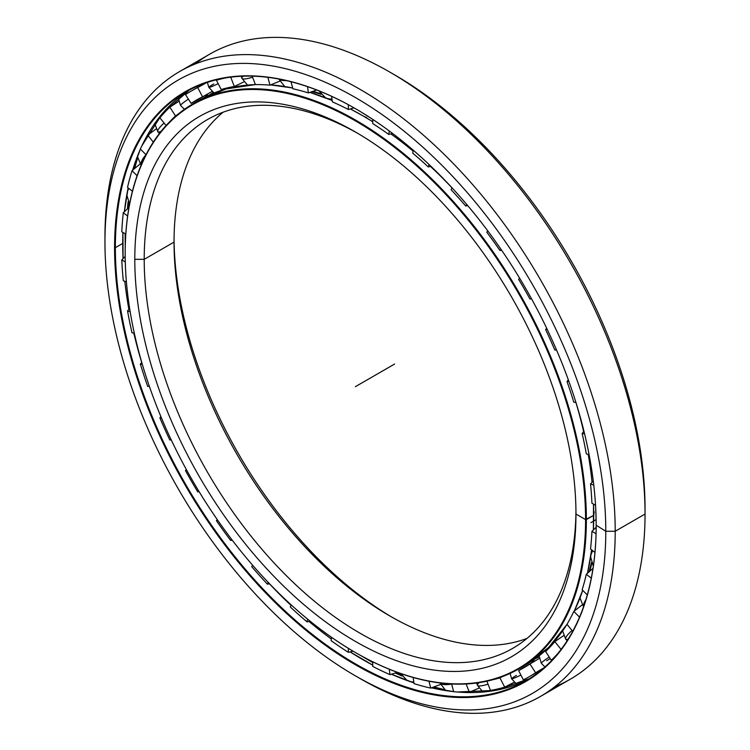 <?xml version="1.0" encoding="UTF-8"?>
<svg xmlns="http://www.w3.org/2000/svg" width="750" height="750" viewBox="0 0 750 750"><rect width="100%" height="100%" fill="white"/><g stroke="black" fill="none" stroke-linecap="round" stroke-linejoin="round"><path stroke-width="1.12" d="M589.359 571.603A318.253 183.741 -120 0 0 591.572 562.95A318.253 183.741 60 0 1 589.359 571.603M591.431 562.584A318.309 183.778 60 0 1 589.078 571.847A318.309 183.778 -120 0 0 591.431 562.584M320.822 93.994A318.253 183.741 -120 0 0 312.216 91.584A318.253 183.741 60 0 1 320.822 93.994M311.869 91.706A318.309 183.778 60 0 1 321.066 94.294A318.309 183.778 -120 0 0 311.869 91.706M574.341 610.997A326.091 188.269 -120 0 0 582.694 590.325A326.109 188.278 60 0 1 574.331 611.006A326.109 188.278 -120 0 0 582.694 590.325L574.341 610.997M587.494 573.234A326.091 188.269 -120 0 0 591.638 549.872L587.494 573.234A326.109 188.278 -120 0 0 591.628 549.862A326.109 188.278 60 0 1 587.475 573.244M593.372 529.941A326.091 188.269 -120 0 0 593.728 515.316A326.091 188.269 -120 0 0 593.531 504.131A326.109 188.278 60 0 1 593.719 515.344A326.109 188.278 60 0 1 593.353 529.959A326.109 188.278 -120 0 0 593.719 515.344A326.109 188.278 -120 0 0 593.513 504.122L593.372 529.941M592.05 482.297A326.091 188.269 -120 0 0 588.263 454.509A326.091 188.269 60 0 1 592.05 482.297A326.109 188.278 -120 0 0 588.234 454.5A326.109 188.278 60 0 1 592.041 482.316M583.669 431.7A326.091 188.269 -120 0 0 575.953 402.553A326.109 188.278 60 0 1 583.65 431.719A326.109 188.278 -120 0 0 575.934 402.544A326.091 188.269 60 0 1 583.669 431.7M451.922 187.716A326.091 188.269 -120 0 0 430.538 166.472A326.091 188.269 60 0 1 451.922 187.716A326.109 188.278 -120 0 0 430.509 166.472A326.109 188.278 60 0 1 451.913 187.744M413.081 151.088A326.091 188.269 -120 0 0 390.909 133.903A326.109 188.278 60 0 1 413.081 151.106A326.109 188.278 -120 0 0 390.881 133.912A326.091 188.269 60 0 1 413.081 151.088M372.741 121.706A326.091 188.269 -120 0 0 363.15 115.941L363.122 115.941A326.109 188.278 60 0 1 372.741 121.734A326.109 188.278 -120 0 0 363.122 115.941A326.109 188.278 -120 0 0 350.287 108.947A326.109 188.278 60 0 1 363.122 115.941A326.091 188.269 60 0 1 372.741 121.706L363.15 115.941A326.091 188.269 -120 0 0 350.306 108.938L363.15 115.941M518.822 668.878A326.109 188.278 60 0 1 355.566 652.612A326.109 188.278 -120 0 0 355.763 652.725A326.109 188.278 -120 0 0 586.359 519.591L593.719 515.344L586.359 519.591A326.109 188.278 -120 0 0 355.772 120.187A326.109 188.278 -120 0 0 125.175 253.322A326.109 188.278 60 0 1 192.713 104.034A326.109 188.278 60 0 1 444.009 191.409A326.109 188.278 60 0 1 586.359 519.591L585.572 519.591A325.556 187.959 60 0 1 355.369 652.5A325.556 187.959 60 0 1 125.175 253.781A325.556 187.959 60 0 1 355.378 120.872A325.556 187.959 60 0 1 585.572 519.591L586.359 519.591A326.109 188.278 60 0 1 518.822 668.878L526.172 664.631A326.109 188.278 -120 0 0 567.103 624.15A326.109 188.278 60 0 1 522.459 666.684M364.031 116.456A27.75 16.022 120 0 0 366.488 117.3A27.75 16.022 -60 0 1 364.031 116.456M320.494 93.572A318.309 183.778 -120 0 0 312.741 91.406A318.309 183.778 60 0 1 320.494 93.572M213.253 92.438A326.091 188.269 -120 0 0 209.85 94.781A326.091 188.269 60 0 1 213.253 92.438A326.109 188.278 -120 0 0 209.784 94.809L213.244 92.428M535.35 658.706A326.109 188.278 -120 0 0 539.147 656.906A326.091 188.269 60 0 1 535.406 658.659A326.091 188.269 -120 0 0 539.147 656.887L535.35 658.706M392.25 617.353A311.953 180.103 60 0 1 174.056 239.409A311.953 180.103 -120 0 0 392.25 617.353M174.037 242.109A305.287 176.259 -120 0 0 389.916 616.013A305.287 176.259 -120 0 0 526.912 638.475A305.287 176.259 60 0 1 297.647 538.828A305.287 176.259 60 0 1 174.037 242.109L144.206 259.331A305.287 176.259 -120 0 0 277.472 566.569A305.287 176.259 -120 0 0 512.728 648.356A305.287 176.259 -120 0 0 575.944 511.294A305.287 176.259 60 0 1 358.912 632.559A305.287 176.259 60 0 1 144.206 259.331L134.794 259.331A311.953 180.103 -120 0 0 355.378 641.391A311.953 180.103 -120 0 0 575.962 514.041L575.962 514.041A311.953 180.103 60 0 1 355.378 641.391A311.953 180.103 60 0 1 134.794 259.331A311.953 180.103 60 0 1 355.378 131.972A311.953 180.103 60 0 1 575.962 514.041L575.962 514.041A311.953 180.103 -120 0 0 355.378 131.972A311.953 180.103 -120 0 0 134.794 259.331L144.206 259.331A305.287 176.259 60 0 1 357.75 133.359A305.287 176.259 -120 0 0 207.441 119.569A305.287 176.259 -120 0 0 144.206 259.331L174.037 242.109A305.287 176.259 60 0 1 223.088 112.228A305.287 176.259 -120 0 0 174.037 242.109L174.037 242.109M332.184 100.491A326.109 188.278 -120 0 0 309.862 92.391A326.109 188.278 60 0 1 332.184 100.491M292.678 88.003A326.109 188.278 -120 0 0 270.591 84.9A326.109 188.278 60 0 1 292.678 88.003A326.091 188.269 -120 0 0 270.591 84.9L292.669 87.994M255.591 84.581A326.109 188.278 -120 0 0 200.072 99.797A326.109 188.278 -120 0 0 196.434 101.991A326.109 188.278 60 0 1 200.072 99.797A326.109 188.278 60 0 1 255.591 84.581M575.962 514.041L585.572 519.591A325.556 187.959 -120 0 0 355.378 120.872A325.556 187.959 -120 0 0 125.175 253.781A325.556 187.959 -120 0 0 355.378 652.5A325.556 187.959 -120 0 0 585.572 519.591L593.719 515.344L594.216 511.856M591.778 563.447A318.309 183.778 60 0 1 589.772 571.247A318.309 183.778 -120 0 0 591.778 563.447M332.184 100.472A326.091 188.269 -120 0 0 309.872 92.391L332.184 100.472M444.891 689.972A347.841 200.831 60 0 1 433.5 687.094A347.841 200.831 -120 0 0 444.891 689.972M401.747 675.619A347.841 200.831 60 0 1 395.728 672.881A347.841 200.831 -120 0 0 401.747 675.619M395.372 672.994A347.784 200.794 -120 0 0 402 675.994A347.784 200.794 60 0 1 395.372 672.994M433.163 687.225A347.784 200.794 -120 0 0 445.294 690.262A347.784 200.794 60 0 1 433.163 687.225M127.697 208.641A347.841 200.831 60 0 1 128.344 202.059A347.841 200.831 -120 0 0 127.697 208.641M134.269 168.825A347.841 200.831 60 0 1 137.475 157.519A347.841 200.831 -120 0 0 134.269 168.825M137.428 157.022A347.784 200.794 -120 0 0 133.997 169.05A347.784 200.794 60 0 1 137.428 157.022M128.138 201.656A347.784 200.794 -120 0 0 127.425 208.894A347.784 200.794 60 0 1 128.138 201.656M537.816 672.694A340.003 196.303 -120 0 0 538.303 672.488A340.003 196.303 60 0 1 537.816 672.694M538.369 672.441A339.984 196.294 60 0 1 537.816 672.666A339.984 196.294 -120 0 0 538.369 672.441M137.569 158.212A347.784 200.794 -120 0 0 134.672 168.488A347.784 200.794 60 0 1 137.569 158.212M128.625 202.575A347.784 200.794 -120 0 0 128.072 208.294A347.784 200.794 60 0 1 128.625 202.575M124.847 281.306A340.003 196.303 -120 0 0 128.887 309.375A340.003 196.303 60 0 1 124.847 281.306A339.984 196.294 -120 0 0 128.869 309.394A339.984 196.294 60 0 1 124.819 281.297M133.819 333.103A340.003 196.303 -120 0 0 141.703 362.447A340.003 196.303 60 0 1 133.819 333.103M269.531 583.847A340.003 196.303 -120 0 0 291 605.353A340.003 196.303 60 0 1 269.531 583.847M309.084 621.487A340.003 196.303 -120 0 0 331.369 639.019A340.003 196.303 60 0 1 309.084 621.487M350.156 651.9A340.003 196.303 -120 0 0 363.15 659.803L363.122 659.812A339.984 196.294 -120 0 0 372.741 665.138A339.984 196.294 60 0 1 363.122 659.812A339.984 196.294 60 0 1 350.138 651.909A339.984 196.294 -120 0 0 363.122 659.812L363.15 659.803A340.003 196.303 60 0 1 350.156 651.9L372.741 665.128A340.003 196.303 60 0 1 363.15 659.803M364.088 660.347A27.75 16.022 120 0 0 366.488 661.163A27.75 16.022 -60 0 1 364.088 660.347M391.425 674.222A339.984 196.294 -120 0 0 413.916 682.866A340.003 196.303 60 0 1 391.444 674.212L413.906 682.856A339.984 196.294 60 0 1 391.425 674.222M431.531 687.825A339.984 196.294 -120 0 0 453.647 691.641A340.003 196.303 60 0 1 431.541 687.825L453.647 691.631A339.984 196.294 60 0 1 431.531 687.825M457.116 691.978A339.984 196.294 -120 0 0 529.397 678.703A339.984 196.294 60 0 1 457.116 691.978M472.838 692.559A340.003 196.303 60 0 1 457.294 691.987M331.369 639.038A339.984 196.294 60 0 1 309.066 621.487A339.984 196.294 -120 0 0 331.369 639.038M290.991 605.372A339.984 196.294 60 0 1 269.513 583.856A339.984 196.294 -120 0 0 290.991 605.372M141.694 362.466A339.984 196.294 60 0 1 133.791 333.103A339.984 196.294 -120 0 0 141.694 362.466M123.066 258.609A339.984 196.294 60 0 1 122.719 243.412L115.359 247.659A339.984 196.294 -120 0 0 263.766 589.809A339.984 196.294 -120 0 0 525.759 680.897A339.984 196.294 -120 0 0 596.175 525.478A339.984 196.294 60 0 1 355.669 663.994A339.984 196.294 60 0 1 115.359 247.659L114.581 247.659A340.538 196.613 -120 0 0 355.378 664.734A340.538 196.613 -120 0 0 596.175 525.703L596.175 525.703A340.538 196.613 60 0 1 355.378 664.734A340.538 196.613 60 0 1 114.581 247.659A340.538 196.613 60 0 1 355.378 108.637A340.538 196.613 60 0 1 596.175 525.703A340.538 196.613 -120 0 0 355.378 108.637A340.538 196.613 -120 0 0 114.581 247.659L115.359 247.659A339.984 196.294 60 0 1 355.575 108.75A339.984 196.294 -120 0 0 185.775 92.025A339.984 196.294 -120 0 0 115.359 247.659L122.719 243.412A339.984 196.294 60 0 1 122.906 232.416A339.984 196.294 -120 0 0 122.719 243.412A339.984 196.294 -120 0 0 123.066 258.609M392.288 73.528A354.141 204.459 60 0 1 645.037 508.594L645.037 514.041L615.206 531.262L605.794 531.262L615.206 531.262A360.797 208.312 -120 0 0 360.084 89.372A360.797 208.312 -120 0 0 104.962 236.672L104.962 242.109A354.141 204.459 60 0 1 355.378 97.528A354.141 204.459 60 0 1 605.794 531.262A354.141 204.459 60 0 1 355.369 675.834A354.141 204.459 60 0 1 104.962 242.109L104.962 236.672A360.797 208.312 60 0 1 179.691 71.503A360.797 208.312 60 0 1 457.716 168.159A360.797 208.312 60 0 1 615.206 531.262L645.037 514.041A360.797 208.312 -120 0 0 487.547 150.938A360.797 208.312 -120 0 0 209.512 54.281A360.797 208.312 -120 0 0 195.216 63.956A360.797 208.312 60 0 1 389.916 72.15A360.797 208.312 60 0 1 645.037 514.041L645.037 508.594A354.141 204.459 -120 0 0 394.631 74.869L389.916 72.15M199.406 85.322A339.984 196.294 -120 0 0 198.928 85.697A339.984 196.294 60 0 1 199.406 85.322M355.369 675.834L360.084 678.553A360.797 208.312 -120 0 0 615.206 531.262A360.797 208.312 60 0 1 540.487 696.431L570.309 679.209A360.797 208.312 -120 0 0 645.037 514.041A360.797 208.312 60 0 1 554.784 686.747M540.487 696.431A360.797 208.312 60 0 1 357.712 677.175M596.175 525.253L605.794 531.262A354.141 204.459 -120 0 0 355.378 97.528A354.141 204.459 -120 0 0 104.962 242.109A354.141 204.459 -120 0 0 355.378 675.834A354.141 204.459 -120 0 0 605.794 531.262L615.206 531.262L645.037 514.041L645.037 508.594M124.388 211.697A339.984 196.294 60 0 1 128.147 187.903A339.984 196.294 -120 0 0 124.388 211.697A340.003 196.303 60 0 1 128.156 187.903L124.406 211.688M132.656 170.166A339.984 196.294 60 0 1 140.409 149.1A339.984 196.294 -120 0 0 132.656 170.166A340.003 196.303 60 0 1 140.419 149.1L132.666 170.147M141.853 145.922A339.984 196.294 60 0 1 189.497 89.962A339.984 196.294 -120 0 0 141.853 145.922M123.084 258.591A340.003 196.303 60 0 1 122.925 232.425L123.084 258.591M141.928 145.762A340.003 196.303 60 0 1 149.213 132.019M444.337 689.55A347.784 200.794 60 0 1 433.988 686.916A347.784 200.794 -120 0 0 444.337 689.55M401.447 675.112A347.784 200.794 60 0 1 396.216 672.731A347.784 200.794 -120 0 0 401.447 675.112M585.844 599.794A13.875 4.791 134.9 0 0 583.612 606.572A13.875 4.791 -45.1 0 1 585.844 599.794M571.987 630.469A13.875 2.934 141.2 0 0 565.697 639.169A13.875 2.934 -38.8 0 1 571.987 630.469M568.172 639.113A13.875 2.934 -38.8 0 1 565.697 639.169L567.15 640.716M549.197 657.019A13.875 0.984 147.1 0 0 541.312 663.244A13.875 0.984 -32.9 0 1 549.197 657.019M550.228 658.612A13.875 0.984 -32.9 0 1 546.666 660.75M516.844 684.394L511.594 678.787A13.875 0.984 -27.1 0 0 520.922 675.075A13.875 0.984 152.9 0 1 511.594 678.787A13.875 0.984 152.9 0 1 516.422 675.413M483.009 692.044L477.375 685.256A13.875 2.934 -21.2 0 0 488.053 684.159A13.875 2.934 158.8 0 1 477.375 685.256A13.875 2.934 158.8 0 1 479.344 682.603M451.622 684.047A13.875 4.791 165.1 0 1 439.988 682.95A13.875 4.791 -14.9 0 0 451.622 684.047M141.103 165.272A13.875 4.791 -45.1 0 1 145.978 154.65A13.875 4.791 134.9 0 0 141.103 165.272M161.081 131.363A13.875 2.934 -38.8 0 1 157.8 131.738A13.875 2.934 -38.8 0 1 164.091 123.038A13.875 2.934 141.2 0 0 157.8 131.738L154.744 123.469M184.434 109.331L180.516 105.347A13.875 0.984 -32.9 0 1 188.391 99.122A13.875 0.984 147.1 0 0 180.516 105.347L178.284 97.997M207.375 82.378L208.837 87.375A13.875 0.984 -27.1 0 0 218.175 83.662A13.875 0.984 152.9 0 1 208.837 87.375A13.875 0.984 152.9 0 1 213.675 83.991M241.266 76.266L241.884 78.3A13.875 2.934 -21.2 0 0 252.553 77.194A13.875 2.934 158.8 0 1 241.884 78.3A13.875 2.934 158.8 0 1 243.169 76.181M279.066 79.088A13.875 4.791 -14.9 0 0 286.05 80.541A13.875 4.791 165.1 0 1 279.066 79.088M121.8 231.778A338.1 195.197 60 0 1 123.309 212.7L128.963 207.478L123.309 212.7A338.1 195.197 -120 0 0 121.8 231.778L125.803 234.084L121.8 231.778M127.537 187.425A338.1 195.197 60 0 1 132.028 170.681L140.456 163.725L132.028 170.681A338.1 195.197 -120 0 0 127.537 187.425L132.431 191.25L127.537 187.425M140.363 149.044A338.1 195.197 60 0 1 147.694 135.131L156.562 128.644L147.694 135.131A338.1 195.197 -120 0 0 140.363 149.044L146.034 154.706L140.363 149.044M159.881 117.797A338.1 195.197 60 0 1 169.819 107.138L179.1 101.184L169.819 107.138A338.1 195.197 -120 0 0 159.881 117.797L166.088 125.531L159.881 117.797M185.484 94.622A338.1 195.197 60 0 1 191.512 90.891A338.1 195.197 60 0 1 197.747 87.544L206.456 82.688L197.747 87.544A338.1 195.197 -120 0 0 185.484 94.622L191.147 103.378L196.875 100.256L191.147 103.378L185.484 94.622M217.387 79.566L216.422 80.231A338.1 195.197 60 0 1 225.394 77.953A338.1 195.197 -120 0 0 216.422 80.231L217.387 79.566M205.922 95.963L207.487 94.425M205.481 96.309C209.531 93.019 206.662 94.331 196.875 100.256M539.156 657.019A327.666 189.178 60 0 1 538.2 657.366A327.666 189.178 -120 0 0 539.156 657.019M492.891 679.697A327.666 189.178 -120 0 0 499.941 677.869L502.378 676.622L499.941 677.869L504.694 687.15L514.491 682.087L504.694 687.15L499.941 677.869A327.666 189.178 60 0 1 492.891 679.697M524.175 667.163L518.616 670.566A327.666 189.178 -120 0 0 524.381 667.453A327.666 189.178 -120 0 0 529.959 664.012L539.438 658.35L529.959 664.012L535.622 672.759L544.181 667.65L535.622 672.759L529.959 664.012A327.666 189.178 60 0 1 518.616 670.566L523.359 679.837A338.1 195.197 -120 0 0 535.622 672.759A338.1 195.197 60 0 1 529.603 676.491A338.1 195.197 60 0 1 523.359 679.837L518.616 670.566L529.312 664.275C535.2 660.909 536.062 660.047 531.9 661.678M545.634 651.497A327.666 189.178 -120 0 0 554.841 641.625L563.934 635.409L554.841 641.625L561.084 649.397L554.841 641.625A327.666 189.178 60 0 1 545.634 651.497L551.287 660.244A338.1 195.197 -120 0 0 557.747 653.616A338.1 195.197 60 0 1 551.287 660.244L545.634 651.497M567.019 624.291A327.666 189.178 -120 0 0 573.806 611.409L582.478 604.688L573.806 611.409L579.534 617.128L573.806 611.409A327.666 189.178 60 0 1 567.019 624.291L572.7 631.35L567.019 624.291L548.672 647.428L526.172 664.631M582.141 589.781A327.666 189.178 -120 0 0 586.294 574.275L592.987 568.444L586.294 574.275L591.281 578.166L586.294 574.275A327.666 189.178 60 0 1 582.141 589.781L587.288 594.909L582.141 589.781M590.531 549A327.666 189.178 -120 0 0 591.928 531.347L596.166 527.231L591.928 531.347L596.062 533.728L591.928 531.347A327.666 189.178 60 0 1 590.531 549L594.956 552.459L590.531 549M412.734 153.15L413.231 150.178L412.734 153.15A327.666 189.178 60 0 1 428.241 166.903A327.666 189.178 -120 0 0 412.734 153.15M389.306 130.997L388.734 134.409L392.644 133.5L388.734 134.409A327.666 189.178 -120 0 0 372.741 123.563A327.666 189.178 60 0 1 388.734 134.409L389.306 130.997M591.928 503.203A327.666 189.178 -120 0 0 590.531 483.928L593.269 480.994L590.531 483.928L593.775 485.147L590.531 483.928A327.666 189.178 60 0 1 591.928 503.203L595.547 505.294L591.928 503.203M586.294 453.769A327.666 189.178 -120 0 0 582.141 433.472L583.987 431.325L582.141 433.472L584.597 433.856L582.141 433.472A327.666 189.178 60 0 1 586.294 453.769L589.116 454.828L586.294 453.769M573.806 402.216A327.666 189.178 -120 0 0 567.019 381.497L568.331 379.856L567.019 381.497L568.866 381.337L567.019 381.497A327.666 189.178 60 0 1 573.806 402.216L575.972 402.553L573.806 402.216M554.841 350.091A327.666 189.178 -120 0 0 545.634 329.597L546.656 328.219L545.634 329.597L547.05 329.034L545.634 329.597A327.666 189.178 60 0 1 554.841 350.091L556.509 349.941L554.841 350.091M531.534 298.828L529.959 298.988A327.666 189.178 -120 0 0 518.616 279.328L519.544 278.044L518.616 279.328A327.666 189.178 60 0 1 529.959 298.988L531.534 298.828M501.647 250.256L499.941 250.463A327.666 189.178 -120 0 0 486.797 232.238L487.762 230.859L486.797 232.238A327.666 189.178 60 0 1 499.941 250.463L501.131 249.516L499.941 250.463L501.647 250.256M467.766 205.669L465.684 205.978A327.666 189.178 -120 0 0 451.144 189.75L451.931 187.706L451.144 189.75A327.666 189.178 60 0 1 465.684 205.978L466.753 204.469L465.684 205.978L467.766 205.669M431.016 166.378L428.241 166.903L429.131 164.578L428.241 166.903L431.016 166.378M354.047 107.878L348.366 109.491A327.666 189.178 -120 0 0 332.381 101.878L331.603 96.309L332.381 101.878A327.666 189.178 60 0 1 348.366 109.491L354.047 107.878M316.772 90.028L308.381 92.906A327.666 189.178 -120 0 0 292.875 88.753L291 81.731L292.875 88.753A327.666 189.178 60 0 1 308.381 92.906L307.5 86.644L308.381 92.906L316.772 90.028M280.125 81.009L269.972 85.153A327.666 189.178 -120 0 0 255.422 84.591L252.15 76.144L255.422 84.591A327.666 189.178 60 0 1 269.972 85.153L267.891 77.334L269.972 85.153L280.125 81.009M244.247 81.703L234.319 86.475A327.666 189.178 -120 0 0 221.166 89.513L216.422 80.231L221.166 89.513A327.666 189.178 60 0 1 234.319 86.475L230.709 77.175L234.319 86.475L244.247 81.703M212.137 91.444L202.5 96.825A327.666 189.178 -120 0 0 196.725 99.928A327.666 189.178 -120 0 0 191.147 103.378A327.666 189.178 60 0 1 202.5 96.825L197.747 87.544L202.5 96.825L212.137 91.444M177.787 114.403L175.481 115.894A327.666 189.178 -120 0 0 170.381 121.078A327.666 189.178 60 0 1 175.481 115.894L169.819 107.138L175.481 115.894L177.787 114.403M212.372 93.009A327.666 189.178 60 0 1 213.15 92.353A327.666 189.178 -120 0 0 212.372 93.009M372.741 119.381L372.741 123.563L372.741 119.381M552.347 659.747L551.287 660.244L552.347 659.747M534.534 660.891L532.416 661.481M486.9 681.188L490.491 690.431A338.1 195.197 -120 0 0 504.694 687.15A338.1 195.197 60 0 1 490.491 690.431L486.9 681.188M469.378 692.316L479.438 687.881L469.378 692.316L466.144 683.962L469.378 692.316A338.1 195.197 60 0 1 453.666 691.706A338.1 195.197 -120 0 0 469.378 692.316M451.603 683.972L453.666 691.706L451.603 683.972M430.763 688.116L441.009 684.291L430.763 688.116L428.925 681.206L430.763 688.116A338.1 195.197 60 0 1 414.019 683.625A338.1 195.197 -120 0 0 430.763 688.116M413.156 677.475L414.019 683.625L413.156 677.475M390.019 674.653L397.369 672.375L390.019 674.653L389.259 669.234L390.019 674.653A338.1 195.197 60 0 1 372.741 666.422A338.1 195.197 -120 0 0 390.019 674.653M372.741 661.8L372.741 666.422L372.741 661.8M348.366 652.35L353.081 651.159L348.366 652.35L348.366 648.328L348.366 652.35A338.1 195.197 60 0 1 331.097 640.641A338.1 195.197 -120 0 0 348.366 652.35M331.641 637.378L331.097 640.641L331.641 637.378M307.097 621.891L310.209 621.253L307.097 621.891L307.566 619.097L307.097 621.891A338.1 195.197 60 0 1 290.344 607.041A338.1 195.197 -120 0 0 307.097 621.891M291.178 604.884L290.344 607.041L291.178 604.884M267.441 584.194L269.606 583.837L267.441 584.194L268.163 582.328L267.441 584.194A338.1 195.197 60 0 1 251.728 566.663A338.1 195.197 -120 0 0 267.441 584.194M252.684 565.294L251.728 566.663L252.684 565.294M230.625 540.403L232.247 540.188L230.625 540.403L231.478 539.184L230.625 540.403A338.1 195.197 60 0 1 216.422 520.716A338.1 195.197 -120 0 0 230.625 540.403M217.463 519.891L216.422 520.716L217.463 519.891M197.747 491.85L199.134 491.7L197.747 491.85L198.75 491.053L197.747 491.85A338.1 195.197 60 0 1 185.484 470.616A338.1 195.197 -120 0 0 197.747 491.85M217.238 519.562L216.422 520.716L217.238 519.562M186.675 470.147L185.484 470.616L186.675 470.147M169.819 440.006L171.225 439.875L169.819 440.006A338.1 195.197 60 0 1 159.881 417.863A338.1 195.197 -120 0 0 169.819 440.006M186.309 469.481L185.484 470.616L186.309 469.481M161.363 417.731L159.881 417.863L161.363 417.731M149.344 386.306L147.694 386.456L149.344 386.306M160.875 416.569L159.881 417.863L160.875 416.569M142.331 364.387L140.363 364.078A338.1 195.197 -120 0 0 147.694 386.456A338.1 195.197 60 0 1 140.363 364.078L142.331 364.387M134.306 333.178L132.028 332.822L134.306 333.178M141.75 362.391L140.363 364.078L141.75 362.391M130.191 311.887L127.537 310.894A338.1 195.197 -120 0 0 132.028 332.822A338.1 195.197 60 0 1 127.537 310.894L130.191 311.887M126.403 281.887L123.309 280.734L126.403 281.887M129.647 308.522L127.537 310.894L129.647 308.522M125.278 261.928L121.8 259.913A338.1 195.197 -120 0 0 123.309 280.734A338.1 195.197 60 0 1 121.8 259.913L125.278 261.928M125.184 256.444L121.8 259.913L125.184 256.444M127.622 216.066L123.309 212.7L127.622 216.066M137.091 175.725L132.028 170.681L137.091 175.725M153.309 142.116L147.694 135.131L153.309 142.116M348.366 104.719L348.366 109.491L348.366 104.719M394.622 364.022L355.378 386.681M596.119 519.619L590.878 522.647M596.119 519.778L595.622 506.578M372.741 121.716L362.691 115.697M255.422 84.591L226.209 88.913L200.072 99.797L192.713 104.034M457.453 691.997L495.572 690.347L529.397 678.703M209.512 54.281L179.691 71.503M142.003 145.622L162.497 113.438L189.497 89.962M593.334 566.138L590.644 556.987M590.991 554.634L592.641 550.65M583.528 606.788L579.994 597.928M565.697 639.169L562.641 630.9M539.091 655.884L541.312 663.244L544.913 667.003M553.95 641.869L554.587 641.925M537.816 672.872L537.797 671.756M511.594 678.787L510.094 673.397M531.891 661.087L533.081 662.025M500.869 689.25L501.853 687.947M477.375 685.256L476.709 682.987M439.866 682.941L445.828 690.609M400.669 673.547L407.1 680.503M410.653 681.759L413.794 682.041M360.384 655.341L372.741 662.569M320.7 629.447L326.794 633.938M127.8 295.331L126.956 287.803M125.222 248.025L125.137 233.7M129.591 204.028L126.788 194.981M127.472 191.269L128.794 188.409M141.056 165.384L137.4 156.384M166.097 109.397L167.709 109.2M157.8 131.738L159.441 133.453M198.75 85.594L199.706 86.156M205.988 96.619L205.781 95.119M208.837 87.375L214.097 92.981M233.672 87.122L233.934 86.541M241.884 78.3L247.519 85.078M278.831 79.041L284.738 86.541M318.947 90.872L325.519 97.781M327.731 98.653L332.006 99.216M360.478 111.638L371.663 118.678M402.825 141.478L406.809 144.75M591.45 468.197L590.616 463.106M204.609 83.325L191.512 90.891M529.603 676.491L542.7 668.934"/></g></svg>

